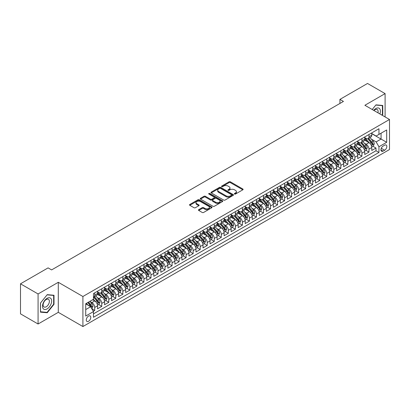 <?xml version="1.0" encoding="UTF-8"?>
<svg xmlns="http://www.w3.org/2000/svg" width="410" height="410" viewBox="0 0 410 410"><rect width="100%" height="100%" fill="white"/><g stroke="black" fill="none" stroke-linecap="round" stroke-linejoin="round"><path stroke-width="0.61" d="M234.535 194.038A0.682 0.395 0 0 0 235.504 194.038L242.838 189.804A0.974 0.564 0 0 0 243.12 189.41A0.974 0.564 0 0 0 242.838 189.01L230.41 181.835A0.974 0.564 0 0 0 229.031 181.835L221.697 186.068A0.682 0.395 0 0 0 221.497 186.35A0.682 0.395 0 0 0 221.697 186.627A0.682 0.395 0 0 0 222.666 186.627L223.614 186.078A3.121 1.804 0 0 1 228.032 186.078L229.067 186.678A3.121 1.804 0 0 1 229.979 187.954A3.121 1.804 0 0 1 229.067 189.23L228.119 189.774A0.682 0.395 0 0 0 227.919 190.055A0.682 0.395 0 0 0 228.119 190.332A0.682 0.395 0 0 0 229.082 190.332L230.03 189.784A3.121 1.804 0 0 1 234.448 189.784L235.483 190.383A3.121 1.804 0 0 1 236.401 191.66A3.121 1.804 0 0 1 235.483 192.936L234.535 193.484A0.682 0.395 0 0 0 234.335 193.761A0.682 0.395 0 0 0 234.535 194.038L234.535 193.484M88.534 321.266A3.183 1.835 120 0 0 90.615 318.457A3.183 1.835 120 0 0 90.123 315.91A3.183 1.835 120 0 0 88.534 316.069A3.183 1.835 120 0 0 86.454 318.872A3.183 1.835 120 0 0 86.94 321.419A3.183 1.835 120 0 0 88.534 321.266M198.732 209.653A0.974 0.564 0 0 0 198.445 210.048A0.974 0.564 0 0 0 198.732 210.448L202.217 212.462A0.974 0.564 0 0 0 203.596 212.462L211.739 207.757A0.974 0.564 0 0 0 212.026 207.357A0.974 0.564 0 0 0 211.739 206.963L199.316 199.788A0.974 0.564 0 0 0 197.938 199.788L189.794 204.493A0.974 0.564 0 0 0 189.507 204.887A0.974 0.564 0 0 0 189.794 205.287L194.002 207.716A0.974 0.564 0 0 0 195.385 207.716L198.87 205.707A0.974 0.564 0 0 0 199.152 205.308A0.974 0.564 0 0 0 198.87 204.908L196.779 203.703A2.609 1.507 0 0 1 196.016 202.637A2.609 1.507 0 0 1 197.63 201.243A2.609 1.507 0 0 1 200.475 201.571L208.654 206.291A2.609 1.507 0 0 1 209.418 207.357A2.609 1.507 0 0 1 207.803 208.751A2.609 1.507 0 0 1 204.959 208.423L203.596 207.639A0.974 0.564 0 0 0 202.217 207.639L198.732 209.653L198.732 210.448M58.297 282.29L38.079 293.96L20.5 283.812L20.5 313.855L38.079 324.002L58.297 312.333L82.907 326.539L82.907 296.497L58.297 282.29L58.297 312.333M385.103 116.952L385.103 93.608L364.89 105.278L389.5 119.489L82.907 296.497M385.103 93.608L367.524 83.461L339.926 99.394L339.926 103.453M20.5 283.812L48.098 267.879L51.614 269.908L343.442 101.424L339.926 99.394M223.681 200.065A0.974 0.564 0 0 0 225.064 200.065L233.208 195.365A0.974 0.564 0 0 0 233.495 194.965A0.974 0.564 0 0 0 233.208 194.565L220.785 187.396A0.974 0.564 0 0 0 219.401 187.396L211.258 192.095A0.974 0.564 0 0 0 210.971 192.495A0.974 0.564 0 0 0 211.258 192.895L223.681 200.065M209.151 194.186A0.682 0.395 0 0 1 209.843 194.284L209.843 193.474L222.476 200.767A0.974 0.564 0 0 1 222.758 201.161A0.974 0.564 0 0 1 222.476 201.561L214.327 206.266A0.974 0.564 0 0 1 212.949 206.266L200.526 199.091L200.526 198.291A0.974 0.564 0 0 0 200.239 198.691A0.974 0.564 0 0 0 200.526 199.091M200.526 198.291L204.011 196.282A0.974 0.564 0 0 1 205.389 196.282L210.433 199.188A0.974 0.564 0 0 0 211.811 199.188L214.122 197.856A0.974 0.564 0 0 0 214.409 197.456A0.974 0.564 0 0 0 214.122 197.056L208.874 194.027A0.682 0.395 0 0 1 208.675 193.751A0.682 0.395 0 0 1 209.1 193.387A0.682 0.395 0 0 1 209.843 193.474M93.265 311.267L94.72 310.426L91.804 308.74M90.144 301.57L91.907 302.59A3.977 2.296 60 0 1 94.72 307.459L97.534 305.834L97.534 308.802L101.752 306.362L98.554 304.517M97.175 297.511L98.943 298.526A3.977 2.296 60 0 1 101.752 303.4L104.565 301.775L104.565 304.743L108.783 302.303L105.585 300.458M104.207 293.447L105.975 294.467A3.977 2.296 60 0 1 108.783 299.341L111.597 297.716L111.597 300.679L115.82 298.244L112.617 296.399M111.238 289.388L113.006 290.408A3.977 2.296 60 0 1 115.82 295.282L118.628 293.657L118.628 296.62L122.851 294.185L119.648 292.335M118.27 285.329L120.038 286.349A3.977 2.296 60 0 1 122.851 291.223L125.66 289.598L125.66 292.561L129.883 290.126L126.68 288.276M125.301 281.27L127.069 282.29A3.977 2.296 60 0 1 129.883 287.159L132.696 285.539L132.696 288.502L136.914 286.067L133.716 284.217M132.333 277.211L134.101 278.231A3.977 2.296 60 0 1 136.914 283.1L139.728 281.475L139.728 284.443L143.946 282.003L140.748 280.158M139.369 273.152L141.132 274.172A3.977 2.296 60 0 1 143.946 279.041L146.76 277.416L146.76 280.384L150.977 277.944L147.779 276.099M146.401 269.088L148.164 270.108A3.977 2.296 60 0 1 150.977 274.982L153.791 273.357L153.791 276.319L158.009 273.885L154.811 272.04M153.432 265.029L155.195 266.049A3.977 2.296 60 0 1 158.009 270.923L160.822 269.298L160.822 272.26L165.04 269.826L161.842 267.976M160.464 260.97L162.227 261.99A3.977 2.296 60 0 1 165.04 266.864L167.854 265.239L167.854 268.202L172.072 265.767L168.874 263.917M167.495 256.911L169.258 257.931A3.977 2.296 60 0 1 172.072 262.8L174.885 261.18L174.885 264.142L179.103 261.708L175.905 259.858M174.527 252.852L176.29 253.872A3.977 2.296 60 0 1 179.103 258.741L181.917 257.116L181.917 260.084L186.135 257.644L182.937 255.799M181.558 248.793L183.326 249.813A3.977 2.296 60 0 1 186.135 254.682L188.948 253.057L188.948 256.024L193.166 253.585L189.968 251.74M188.59 244.729L190.358 245.749A3.977 2.296 60 0 1 193.166 250.623L195.98 248.998L195.98 251.96L200.203 249.526L197 247.681M195.621 240.67L197.389 241.69A3.977 2.296 60 0 1 200.203 246.564L203.011 244.939L203.011 247.901L207.234 245.467L204.031 243.617M202.653 236.611L204.421 237.631A3.977 2.296 60 0 1 207.234 242.505L210.043 240.88L210.043 243.842L214.266 241.408L211.063 239.558M209.684 232.552L211.452 233.572A3.977 2.296 60 0 1 214.266 238.441L217.08 236.821L217.08 239.783L221.297 237.349L218.094 235.499M216.716 228.493L218.484 229.513A3.977 2.296 60 0 1 221.297 234.382L224.111 232.757L224.111 235.724L228.329 233.285L225.131 231.44M223.752 224.434L225.515 225.454A3.977 2.296 60 0 1 228.329 230.323L231.143 228.698L231.143 231.665L235.36 229.226L232.162 227.381M230.784 220.37L232.547 221.39A3.977 2.296 60 0 1 235.36 226.264L238.174 224.639L238.174 227.601L242.392 225.167L239.194 223.322M237.815 216.311L239.578 217.331A3.977 2.296 60 0 1 242.392 222.205L245.206 220.58L245.206 223.542L249.423 221.108L246.225 219.258M244.847 212.252L246.61 213.272A3.977 2.296 60 0 1 249.423 218.146L252.237 216.521L252.237 219.483L256.455 217.049L253.257 215.199M251.878 208.193L253.641 209.213A3.977 2.296 60 0 1 256.455 214.082L259.269 212.462L259.269 215.424L263.486 212.99L260.288 211.14M258.91 204.134L260.673 205.154A3.977 2.296 60 0 1 263.486 210.022L266.3 208.398L266.3 211.365L270.518 208.926L267.32 207.081M265.941 200.075L267.709 201.095A3.977 2.296 60 0 1 270.518 205.963L273.332 204.339L273.332 207.306L277.549 204.867L274.351 203.022M272.973 196.011L274.741 197.031A3.977 2.296 60 0 1 277.549 201.904L280.363 200.28L280.363 203.242L284.586 200.808L281.383 198.963M280.004 191.952L281.772 192.972A3.977 2.296 60 0 1 284.586 197.845L287.395 196.221L287.395 199.183L291.618 196.749L288.414 194.904M287.036 187.893L288.804 188.913A3.977 2.296 60 0 1 291.618 193.786L294.426 192.162L294.426 195.124L298.649 192.69L295.446 190.84M294.067 183.834L295.835 184.854A3.977 2.296 60 0 1 298.649 189.722L301.463 188.103L301.463 191.065L305.681 188.631L302.478 186.781M301.099 179.775L302.867 180.795A3.977 2.296 60 0 1 305.681 185.663L308.494 184.039L308.494 187.006L312.712 184.567L309.514 182.722M308.135 175.716L309.898 176.736A3.977 2.296 60 0 1 312.712 181.604L315.526 179.98L315.526 182.947L319.744 180.508L316.546 178.663M315.167 171.657L316.93 172.671A3.977 2.296 60 0 1 319.744 177.545L322.557 175.921L322.557 178.883L326.775 176.449L323.577 174.604M322.198 167.593L323.962 168.612A3.977 2.296 60 0 1 326.775 173.486L329.589 171.862L329.589 174.824L333.807 172.39L330.609 170.545M329.23 163.534L330.993 164.553A3.977 2.296 60 0 1 333.807 169.427L336.62 167.803L336.62 170.765L340.838 168.331L337.64 166.48M336.261 159.475L338.024 160.494A3.977 2.296 60 0 1 340.838 165.368L343.652 163.744L343.652 166.706L347.87 164.272L344.672 162.421M343.293 155.416L345.056 156.435A3.977 2.296 60 0 1 347.87 161.304L350.683 159.68L350.683 162.647L354.901 160.208L351.703 158.362M350.324 151.357L352.093 152.376A3.977 2.296 60 0 1 354.901 157.245L357.715 155.621L357.715 158.588L361.933 156.148L358.735 154.303M357.356 147.298L359.124 148.312A3.977 2.296 60 0 1 361.933 153.186L364.746 151.562L364.746 154.524L368.969 152.089L368.969 149.127A3.977 2.296 -120 0 0 366.156 144.253L364.387 143.233M365.766 150.244L368.969 152.089M97.534 305.834A3.977 2.296 -120 0 0 94.72 300.966L92.614 299.746M104.565 301.775A3.977 2.296 -120 0 0 101.752 296.907L97.406 294.395M111.597 297.716A3.977 2.296 -120 0 0 108.783 292.842L104.437 290.336M118.628 293.657A3.977 2.296 -120 0 0 115.82 288.784L111.469 286.272M125.66 289.598A3.977 2.296 -120 0 0 122.851 284.724L118.5 282.213M132.696 285.539A3.977 2.296 -120 0 0 129.883 280.665L125.532 278.154M139.728 281.475A3.977 2.296 -120 0 0 136.914 276.606L132.563 274.095M146.76 277.416A3.977 2.296 -120 0 0 143.946 272.547L139.595 270.036M153.791 273.357A3.977 2.296 -120 0 0 150.977 268.483L146.626 265.977M160.822 269.298A3.977 2.296 -120 0 0 158.009 264.424L153.663 261.913M167.854 265.239A3.977 2.296 -120 0 0 165.04 260.365L160.694 257.854M174.885 261.18A3.977 2.296 -120 0 0 172.072 256.306L167.726 253.795M181.917 257.116A3.977 2.296 -120 0 0 179.103 252.247L174.757 249.736M188.948 253.057A3.977 2.296 -120 0 0 186.135 248.188L181.789 245.677M195.98 248.998A3.977 2.296 -120 0 0 193.166 244.124L188.82 241.618M203.011 244.939A3.977 2.296 -120 0 0 200.203 240.065L195.852 237.554M210.043 240.88A3.977 2.296 -120 0 0 207.234 236.006L202.883 233.495M217.08 236.821A3.977 2.296 -120 0 0 214.266 231.947L209.915 229.436M224.111 232.757A3.977 2.296 -120 0 0 221.297 227.888L216.946 225.377M231.143 228.698A3.977 2.296 -120 0 0 228.329 223.829L223.978 221.318M238.174 224.639A3.977 2.296 -120 0 0 235.36 219.77L231.009 217.259M245.206 220.58A3.977 2.296 -120 0 0 242.392 215.706L238.046 213.195M252.237 216.521A3.977 2.296 -120 0 0 249.423 211.647L245.077 209.136M259.269 212.462A3.977 2.296 -120 0 0 256.455 207.588L252.109 205.077M266.3 208.398A3.977 2.296 -120 0 0 263.486 203.529L259.14 201.018M273.332 204.339A3.977 2.296 -120 0 0 270.518 199.47L266.172 196.959M280.363 200.28A3.977 2.296 -120 0 0 277.549 195.411L273.204 192.9M287.395 196.221A3.977 2.296 -120 0 0 284.586 191.347L280.235 188.836M294.426 192.162A3.977 2.296 -120 0 0 291.618 187.288L287.266 184.777M301.463 188.103A3.977 2.296 -120 0 0 298.649 183.229L294.298 180.718M308.494 184.039A3.977 2.296 -120 0 0 305.681 179.17L301.329 176.659M315.526 179.98A3.977 2.296 -120 0 0 312.712 175.111L308.361 172.6M322.557 175.921A3.977 2.296 -120 0 0 319.744 171.052L315.392 168.541M329.589 171.862A3.977 2.296 -120 0 0 326.775 166.988L322.424 164.477M336.62 167.803A3.977 2.296 -120 0 0 333.807 162.929L329.461 160.418M343.652 163.744A3.977 2.296 -120 0 0 340.838 158.87L336.492 156.359M350.683 159.68A3.977 2.296 -120 0 0 347.87 154.811L343.524 152.3M357.715 155.621A3.977 2.296 -120 0 0 354.901 150.752L350.555 148.241M364.746 151.562A3.977 2.296 -120 0 0 361.933 146.693L357.587 144.182M384.647 145.186L383.099 146.083A3.085 1.778 120 0 0 381.085 148.799A3.085 1.778 120 0 0 381.561 151.269A3.085 1.778 120 0 0 383.099 151.116L384.647 150.224A3.085 1.778 120 0 0 386.661 147.508A3.085 1.778 120 0 0 386.189 145.037A3.085 1.778 120 0 0 384.647 145.186M82.907 326.539L389.5 149.532L389.5 119.489M85.721 309.57L90.646 306.731L93.454 311.6L93.454 317.284L378.953 152.453L378.953 146.77L376.139 141.901L371.419 139.174M93.454 311.6L85.721 316.069L85.721 303.723L93.454 299.259L93.454 293.575L378.953 128.745L378.953 134.429L386.686 129.965L386.686 142.306L378.953 146.77M97.534 291.869L98.943 292.684A3.977 2.296 60 0 0 100.932 292.878L103.74 291.254A3.977 2.296 -120 0 0 104.565 289.434L104.565 287.159M104.565 287.81L105.975 288.625A3.977 2.296 60 0 0 107.963 288.819L110.777 287.195A3.977 2.296 -120 0 0 111.597 285.375L111.597 283.1M111.597 283.751L113.006 284.56A3.977 2.296 60 0 0 114.995 284.76L117.808 283.136A3.977 2.296 -120 0 0 118.628 281.316L118.628 279.041M118.628 279.692L120.038 280.502A3.977 2.296 60 0 0 122.026 280.701L124.84 279.077A3.977 2.296 -120 0 0 125.66 277.257L125.66 274.982M125.66 275.633L127.069 276.442A3.977 2.296 60 0 0 129.058 276.642L131.871 275.018A3.977 2.296 -120 0 0 132.696 273.193L132.696 270.923M132.696 271.574L134.101 272.383A3.977 2.296 60 0 0 136.089 272.578L138.903 270.959A3.977 2.296 -120 0 0 139.728 269.134L139.728 266.864M139.728 267.51L141.132 268.324A3.977 2.296 60 0 0 143.121 268.519L145.934 266.895A3.977 2.296 -120 0 0 146.76 265.075L146.76 262.8M146.76 263.451L148.164 264.265A3.977 2.296 60 0 0 150.152 264.46L152.966 262.836A3.977 2.296 -120 0 0 153.791 261.016L153.791 258.741M153.791 259.392L155.195 260.201A3.977 2.296 60 0 0 157.184 260.401L159.997 258.777A3.977 2.296 -120 0 0 160.822 256.957L160.822 254.682M160.822 255.333L162.227 256.142A3.977 2.296 60 0 0 164.215 256.342L167.029 254.718A3.977 2.296 -120 0 0 167.854 252.898L167.854 250.623M167.854 251.274L169.258 252.083A3.977 2.296 60 0 0 171.247 252.283L174.06 250.659A3.977 2.296 -120 0 0 174.885 248.834L174.885 246.564M174.885 247.215L176.29 248.024A3.977 2.296 60 0 0 178.283 248.219L181.092 246.6A3.977 2.296 -120 0 0 181.917 244.775L181.917 242.505M181.917 243.15L183.326 243.965A3.977 2.296 60 0 0 185.315 244.16L188.123 242.535A3.977 2.296 -120 0 0 188.948 240.716L188.948 238.441M188.948 239.091L190.358 239.906A3.977 2.296 60 0 0 192.346 240.101L195.16 238.476A3.977 2.296 -120 0 0 195.98 236.657L195.98 234.382M195.98 235.032L197.389 235.842A3.977 2.296 60 0 0 199.378 236.042L202.191 234.417A3.977 2.296 -120 0 0 203.011 232.598L203.011 230.323M203.011 230.973L204.421 231.783A3.977 2.296 60 0 0 206.409 231.983L209.223 230.358A3.977 2.296 -120 0 0 210.043 228.539L210.043 226.264M210.043 226.914L211.452 227.724A3.977 2.296 60 0 0 213.441 227.924L216.254 226.299A3.977 2.296 -120 0 0 217.08 224.475L217.08 222.205M217.08 222.855L218.484 223.665A3.977 2.296 60 0 0 220.472 223.86L223.286 222.24A3.977 2.296 -120 0 0 224.111 220.416L224.111 218.146M224.111 218.791L225.515 219.606A3.977 2.296 60 0 0 227.504 219.801L230.317 218.176A3.977 2.296 -120 0 0 231.143 216.357L231.143 214.082M231.143 214.732L232.547 215.547A3.977 2.296 60 0 0 234.535 215.742L237.349 214.117A3.977 2.296 -120 0 0 238.174 212.298L238.174 210.022M238.174 210.673L239.578 211.483A3.977 2.296 60 0 0 241.567 211.683L244.38 210.058A3.977 2.296 -120 0 0 245.206 208.239L245.206 205.963M245.206 206.614L246.61 207.424A3.977 2.296 60 0 0 248.598 207.624L251.412 205.999A3.977 2.296 -120 0 0 252.237 204.18L252.237 201.904M252.237 202.555L253.641 203.365A3.977 2.296 60 0 0 255.63 203.565L258.443 201.94A3.977 2.296 -120 0 0 259.269 200.116L259.269 197.845M259.269 198.496L260.673 199.306A3.977 2.296 60 0 0 262.666 199.501L265.475 197.881A3.977 2.296 -120 0 0 266.3 196.057L266.3 193.786M266.3 194.432L267.709 195.247A3.977 2.296 60 0 0 269.698 195.442L272.507 193.817A3.977 2.296 -120 0 0 273.332 191.998L273.332 189.722M273.332 190.373L274.741 191.188A3.977 2.296 60 0 0 276.729 191.383L279.543 189.758A3.977 2.296 -120 0 0 280.363 187.939L280.363 185.663M280.363 186.314L281.772 187.124A3.977 2.296 60 0 0 283.761 187.324L286.575 185.699A3.977 2.296 -120 0 0 287.395 183.88L287.395 181.604M287.395 182.255L288.804 183.065A3.977 2.296 60 0 0 290.792 183.265L293.606 181.64A3.977 2.296 -120 0 0 294.426 179.821L294.426 177.545M294.426 178.196L295.835 179.006A3.977 2.296 60 0 0 297.824 179.206L300.638 177.581A3.977 2.296 -120 0 0 301.463 175.757L301.463 173.486M301.463 174.137L302.867 174.947A3.977 2.296 60 0 0 304.856 175.142L307.669 173.522A3.977 2.296 -120 0 0 308.494 171.698L308.494 169.427M308.494 170.073L309.898 170.888A3.977 2.296 60 0 0 311.887 171.083L314.701 169.458A3.977 2.296 -120 0 0 315.526 167.639L315.526 165.363M315.526 166.014L316.93 166.829A3.977 2.296 60 0 0 318.918 167.024L321.732 165.399A3.977 2.296 -120 0 0 322.557 163.58L322.557 161.304M322.557 161.955L323.962 162.77A3.977 2.296 60 0 0 325.95 162.965L328.764 161.34A3.977 2.296 -120 0 0 329.589 159.521L329.589 157.245M329.589 157.896L330.993 158.706A3.977 2.296 60 0 0 332.981 158.906L335.795 157.281A3.977 2.296 -120 0 0 336.62 155.462L336.62 153.186M336.62 153.837L338.024 154.647A3.977 2.296 60 0 0 340.013 154.847L342.827 153.222A3.977 2.296 -120 0 0 343.652 151.398L343.652 149.127M343.652 149.778L345.056 150.588A3.977 2.296 60 0 0 347.05 150.783L349.858 149.163A3.977 2.296 -120 0 0 350.683 147.339L350.683 145.068M350.683 145.714L352.093 146.529A3.977 2.296 60 0 0 354.081 146.724L356.89 145.099A3.977 2.296 -120 0 0 357.715 143.28L357.715 141.004M357.715 141.655L359.124 142.47A3.977 2.296 60 0 0 361.113 142.665L363.926 141.04A3.977 2.296 -120 0 0 364.746 139.221L364.746 136.945M93.454 313.875L376.001 150.752L376.001 148.03L371.778 150.465L371.778 147.503A3.977 2.296 -120 0 0 368.969 142.629L364.618 140.117M364.746 137.596L366.156 138.411A3.977 2.296 -120 0 0 368.144 138.606A3.977 2.296 -120 0 0 368.969 136.786L368.969 134.511M368.144 138.606L370.958 136.981A3.977 2.296 -120 0 0 371.778 135.162L371.778 132.886M94.72 292.842L94.72 295.118A3.977 2.296 60 0 1 93.9 296.937A3.977 2.296 60 0 1 93.454 297.101M93.9 296.937L96.709 295.313A3.977 2.296 -120 0 0 97.534 293.493L97.534 291.223M101.752 288.784L101.752 291.059A3.977 2.296 60 0 1 100.932 292.878M108.783 284.724L108.783 287A3.977 2.296 60 0 1 107.963 288.819M115.82 280.665L115.82 282.941A3.977 2.296 60 0 1 114.995 284.76M122.851 276.606L122.851 278.877A3.977 2.296 60 0 1 122.026 280.701M129.883 272.547L129.883 274.818A3.977 2.296 60 0 1 129.058 276.642M136.914 268.483L136.914 270.759A3.977 2.296 60 0 1 136.089 272.578M143.946 264.424L143.946 266.7A3.977 2.296 60 0 1 143.121 268.519M150.977 260.365L150.977 262.641A3.977 2.296 60 0 1 150.152 264.46M158.009 256.306L158.009 258.582A3.977 2.296 60 0 1 157.184 260.401M165.04 252.247L165.04 254.518A3.977 2.296 60 0 1 164.215 256.342M172.072 248.188L172.072 250.459A3.977 2.296 60 0 1 171.247 252.283M179.103 244.124L179.103 246.4A3.977 2.296 60 0 1 178.283 248.219M186.135 240.065L186.135 242.341A3.977 2.296 60 0 1 185.315 244.16M193.166 236.006L193.166 238.282A3.977 2.296 60 0 1 192.346 240.101M200.203 231.947L200.203 234.223A3.977 2.296 60 0 1 199.378 236.042M207.234 227.888L207.234 230.159A3.977 2.296 60 0 1 206.409 231.983M214.266 223.829L214.266 226.1A3.977 2.296 60 0 1 213.441 227.924M221.297 219.765L221.297 222.041A3.977 2.296 60 0 1 220.472 223.86M228.329 215.706L228.329 217.982A3.977 2.296 60 0 1 227.504 219.801M235.36 211.647L235.36 213.923A3.977 2.296 60 0 1 234.535 215.742M242.392 207.588L242.392 209.864A3.977 2.296 60 0 1 241.567 211.683M249.423 203.529L249.423 205.799A3.977 2.296 60 0 1 248.598 207.624M256.455 199.47L256.455 201.74A3.977 2.296 60 0 1 255.63 203.565M263.486 195.406L263.486 197.681A3.977 2.296 60 0 1 262.666 199.501M270.518 191.347L270.518 193.623A3.977 2.296 60 0 1 269.698 195.442M277.549 187.288L277.549 189.563A3.977 2.296 60 0 1 276.729 191.383M284.586 183.229L284.586 185.504A3.977 2.296 60 0 1 283.761 187.324M291.618 179.17L291.618 181.44A3.977 2.296 60 0 1 290.792 183.265M298.649 175.111L298.649 177.381A3.977 2.296 60 0 1 297.824 179.206M305.681 171.047L305.681 173.322A3.977 2.296 60 0 1 304.856 175.142M312.712 166.988L312.712 169.263A3.977 2.296 60 0 1 311.887 171.083M319.744 162.929L319.744 165.204A3.977 2.296 60 0 1 318.918 167.024M326.775 158.87L326.775 161.145A3.977 2.296 60 0 1 325.95 162.965M333.807 154.811L333.807 157.081A3.977 2.296 60 0 1 332.981 158.906M340.838 150.752L340.838 153.022A3.977 2.296 60 0 1 340.013 154.847M347.87 146.693L347.87 148.963A3.977 2.296 60 0 1 347.05 150.783M354.901 142.629L354.901 144.904A3.977 2.296 60 0 1 354.081 146.724M361.933 138.57L361.933 140.845A3.977 2.296 60 0 1 361.113 142.665M361.933 153.186L361.933 156.148M354.901 157.245L354.901 160.208M347.87 161.304L347.87 164.272M340.838 165.368L340.838 168.331M333.807 169.427L333.807 172.39M326.775 173.486L326.775 176.449M319.744 177.545L319.744 180.508M312.712 181.604L312.712 184.567M305.681 185.663L305.681 188.631M298.649 189.722L298.649 192.69M291.618 193.786L291.618 196.749M284.586 197.845L284.586 200.808M277.549 201.904L277.549 204.867M270.518 205.963L270.518 208.926M263.486 210.022L263.486 212.99M256.455 214.082L256.455 217.049M249.423 218.146L249.423 221.108M242.392 222.205L242.392 225.167M235.36 226.264L235.36 229.226M228.329 230.323L228.329 233.285M221.297 234.382L221.297 237.349M214.266 238.441L214.266 241.408M207.234 242.505L207.234 245.467M200.203 246.564L200.203 249.526M193.166 250.623L193.166 253.585M186.135 254.682L186.135 257.644M179.103 258.741L179.103 261.708M172.072 262.8L172.072 265.767M165.04 266.864L165.04 269.826M158.009 270.923L158.009 273.885M150.977 274.982L150.977 277.944M143.946 279.041L143.946 282.003M136.914 283.1L136.914 286.067M129.883 287.159L129.883 290.126M122.851 291.223L122.851 294.185M115.82 295.282L115.82 298.244M108.783 299.341L108.783 302.303M101.752 303.4L101.752 306.362M94.72 307.459L94.72 310.426M90.646 306.731L85.721 303.887M376.139 141.901L381.064 139.057L381.064 133.214L386.686 129.965M371.778 133.701L386.686 142.306M371.778 133.537L376.139 136.053L378.953 134.429M38.079 293.96L38.079 324.002M372.798 146.185L376.001 148.03M376.001 150.752L378.953 152.453M382.156 115.251L382.75 114.513L382.75 105.467L375.965 104.857L372.224 109.516L375.821 105.057L382.397 105.647L382.397 114.416L381.864 115.082M40.436 312.148L47.222 312.753L54.007 304.312L54.007 295.261L47.222 294.657L40.436 303.098L40.436 312.148M382.397 114.308L382.75 114.513M53.654 304.107L54.007 304.312M46.504 312.338L47.222 312.753M234.807 194.135L235.483 193.745A3.121 1.804 0 0 0 236.401 192.469L236.401 191.66M229.979 187.954L229.979 188.764A3.121 1.804 0 0 1 229.067 190.04L228.39 190.43M242.822 189.815L230.41 182.65A0.974 0.564 0 0 0 229.031 182.65L221.969 186.724M233.193 195.37L220.785 188.205A0.974 0.564 0 0 0 219.401 188.205L211.273 192.9M231.481 195.247A0.682 0.395 0 0 0 231.681 194.965A0.682 0.395 0 0 0 231.481 194.688L220.575 188.39A0.682 0.395 0 0 0 219.611 188.39L218.607 188.969A3.121 1.804 0 0 0 217.695 190.245A3.121 1.804 0 0 0 218.607 191.521L226.064 195.821A3.121 1.804 0 0 0 230.481 195.821L231.481 195.247L231.481 196.057A0.682 0.395 0 0 0 231.681 195.78L231.681 194.965M217.695 190.245L217.695 191.055A3.121 1.804 0 0 0 218.607 192.331L218.607 191.521M231.481 196.057L230.481 196.636A3.121 1.804 0 0 1 226.064 196.636L218.607 192.331M200.536 199.096L204.011 197.092L204.011 196.282M214.409 197.456L214.409 198.271A0.974 0.564 0 0 1 214.122 198.665L211.811 200.003A0.974 0.564 0 0 1 210.433 200.003L205.389 197.092A0.974 0.564 0 0 0 204.011 197.092M209.843 194.284L222.461 201.571M215.66 202.207A2.609 1.507 0 0 0 218.504 202.535A2.609 1.507 0 0 0 220.114 201.141A2.609 1.507 0 0 0 219.35 200.075L216.47 198.414A0.974 0.564 0 0 0 215.091 198.414L212.775 199.747A0.974 0.564 0 0 0 212.493 200.147A0.974 0.564 0 0 0 212.775 200.546L215.66 202.207L215.66 203.022A2.609 1.507 0 0 0 218.504 203.35A2.609 1.507 0 0 0 220.114 201.956L220.114 201.141M212.493 200.147L212.493 200.956A0.974 0.564 0 0 0 212.775 201.356L212.775 200.546M215.66 203.022L212.775 201.356M209.418 207.357L209.418 208.172A2.609 1.507 0 0 1 207.803 209.566A2.609 1.507 0 0 1 204.959 209.238L203.596 208.449A0.974 0.564 0 0 0 202.217 208.449L198.742 210.458M196.016 202.637L196.016 203.447A2.609 1.507 0 0 0 196.779 204.513L196.779 203.703M198.855 205.712L196.779 204.513M211.739 206.963L211.739 207.757L199.316 200.603A0.974 0.564 0 0 0 197.938 200.603L189.804 205.297M371.721 146.806L373.536 145.755L374.243 143.725A2.634 1.522 -120 0 0 373.213 141.25L369.999 137.535M369.359 142.89L365.546 138.477A7.605 4.392 -120 0 0 364.746 137.642M367.268 141.65L365.136 139.185A6.314 3.644 -120 0 0 364.746 138.759M367.785 138.749L371.035 142.511A2.634 1.522 60 0 1 371.972 144.325C372.372 144.858 372.649 144.694 372.818 143.838A2.634 1.522 -120 0 0 371.88 142.024L368.667 138.303M367.975 138.688L371.465 142.731A1.343 0.774 60 0 1 371.803 143.254L372.818 143.838M371.972 144.325L372.167 144.638M379.875 113.934A6.463 3.731 120 0 0 375.821 108.547A6.463 3.731 120 0 0 373.705 110.372M377.948 112.822A4.423 2.557 120 0 0 377.205 109.511A4.423 2.557 120 0 0 374.991 109.731A4.423 2.557 120 0 0 373.966 110.521M381.961 105.396L382.397 105.647M51.04 303.979A6.463 3.731 120 0 0 49.364 297.732A6.463 3.731 120 0 0 43.122 303.272A6.463 3.731 120 0 0 44.798 309.514A6.463 3.731 120 0 0 51.04 303.979M48.959 303.385A4.423 2.557 120 0 0 48.462 299.31A4.423 2.557 120 0 0 43.537 302.903A4.423 2.557 120 0 0 44.034 306.977A4.423 2.557 120 0 0 48.959 303.385M40.508 311.805L40.508 303.036L47.078 294.857L53.654 295.446L53.654 304.21L47.078 312.389L40.436 311.764M53.218 295.195L53.654 295.446M364.69 150.865L366.504 149.819L367.206 147.784A2.634 1.522 -120 0 0 366.181 145.314L362.968 141.593M362.327 146.949L358.514 142.536A7.605 4.392 -120 0 0 357.715 141.701M360.236 145.709L358.104 143.244A6.314 3.644 -120 0 0 357.715 142.818M360.754 142.808L364.003 146.57A2.634 1.522 60 0 1 364.941 148.384C365.336 148.917 365.617 148.753 365.787 147.897A2.634 1.522 -120 0 0 364.849 146.083L361.635 142.362M360.943 142.747L364.434 146.79A1.343 0.774 60 0 1 364.772 147.313L365.787 147.897M364.941 148.384L365.136 148.697M357.658 154.924L359.473 153.878L360.175 151.849A2.634 1.522 -120 0 0 359.15 149.373L355.936 145.652M355.296 151.008L351.483 146.595A7.605 4.392 -120 0 0 350.683 145.76M353.205 149.768L351.073 147.303A6.314 3.644 -120 0 0 350.683 146.877M353.722 146.867L356.972 150.629A2.634 1.522 60 0 1 357.909 152.448C358.304 152.976 358.586 152.812 358.755 151.956A2.634 1.522 -120 0 0 357.812 150.142L354.604 146.421M353.912 146.806L357.402 150.849A1.343 0.774 60 0 1 357.74 151.377L358.755 151.956M357.909 152.448L358.104 152.761M350.627 158.988L352.441 157.937L353.143 155.908A2.634 1.522 -120 0 0 352.118 153.432L348.905 149.712M348.264 155.067L344.451 150.654A7.605 4.392 -120 0 0 343.652 149.819M346.173 153.827L344.041 151.362A6.314 3.644 -120 0 0 343.652 150.936M346.691 150.926L349.94 154.688A2.634 1.522 60 0 1 350.878 156.507C351.273 157.035 351.554 156.871 351.724 156.02A2.634 1.522 -120 0 0 350.781 154.201L347.567 150.485M346.88 150.865L350.371 154.908A1.343 0.774 60 0 1 350.709 155.436L351.724 156.02M350.878 156.507L351.068 156.82M343.59 163.047L345.41 161.996L346.112 159.967A2.634 1.522 -120 0 0 345.087 157.491L341.873 153.77M341.228 159.126L337.42 154.713A7.605 4.392 -120 0 0 336.62 153.878M339.142 157.891L337.01 155.421A6.314 3.644 -120 0 0 336.62 154.995M339.659 154.99L342.909 158.752A2.634 1.522 60 0 1 343.846 160.566C344.241 161.094 344.523 160.935 344.692 160.079A2.634 1.522 -120 0 0 343.749 158.265L340.536 154.544M339.849 154.929L343.339 158.967A1.343 0.774 60 0 1 343.677 159.495L344.692 160.079M343.846 160.566L344.036 160.879M336.559 167.106L338.378 166.055L339.08 164.026A2.634 1.522 -120 0 0 338.055 161.55L334.842 157.829M334.196 163.185L330.388 158.778A7.605 4.392 -120 0 0 329.589 157.937M332.11 161.95L329.978 159.48A6.314 3.644 -120 0 0 329.589 159.059M332.623 159.049L335.877 162.811A2.634 1.522 60 0 1 336.815 164.625C337.21 165.153 337.491 164.994 337.661 164.138A2.634 1.522 -120 0 0 336.718 162.324L333.504 158.603M332.817 158.988L336.308 163.031A1.343 0.774 60 0 1 336.646 163.554L337.661 164.138M336.815 164.625L337.005 164.938M329.527 171.165L331.347 170.114L332.049 168.085A2.634 1.522 -120 0 0 331.024 165.609L327.81 161.894M327.165 167.249L323.357 162.837A7.605 4.392 -120 0 0 322.557 162.001M325.079 166.009L322.947 163.544A6.314 3.644 -120 0 0 322.557 163.118M325.591 163.108L328.84 166.87A2.634 1.522 60 0 1 329.784 168.684C330.178 169.217 330.46 169.053 330.624 168.197A2.634 1.522 -120 0 0 329.686 166.383L326.473 162.662M325.786 163.047L329.276 167.09A1.343 0.774 60 0 1 329.614 167.613L330.624 168.197M329.784 168.684L329.973 168.997M322.496 175.224L324.315 174.178L325.017 172.144A2.634 1.522 -120 0 0 323.992 169.673L320.779 165.953M320.133 171.308L316.325 166.896A7.605 4.392 -120 0 0 315.526 166.06M318.042 170.068L315.915 167.603A6.314 3.644 -120 0 0 315.526 167.177M318.56 167.167L321.809 170.929A2.634 1.522 60 0 1 322.752 172.743C323.147 173.276 323.428 173.112 323.592 172.256A2.634 1.522 -120 0 0 322.655 170.442L319.441 166.721M318.755 167.106L322.245 171.149A1.343 0.774 60 0 1 322.583 171.672L323.592 172.256M322.752 172.743L322.942 173.056M315.464 179.283L317.284 178.237L317.986 176.208A2.634 1.522 -120 0 0 316.961 173.732L313.747 170.012M313.102 175.367L309.294 170.955A7.605 4.392 -120 0 0 308.494 170.119M311.011 174.127L308.884 171.662A6.314 3.644 -120 0 0 308.494 171.236M311.528 171.226L314.777 174.988A2.634 1.522 60 0 1 315.72 176.807C316.115 177.335 316.397 177.171 316.561 176.315A2.634 1.522 -120 0 0 315.623 174.501L312.41 170.78M311.718 171.165L315.213 175.208A1.343 0.774 60 0 1 315.551 175.731L316.561 176.315M315.72 176.807L315.91 177.12M308.433 183.347L310.252 182.296L310.954 180.267A2.634 1.522 -120 0 0 309.929 177.791L306.716 174.071M306.07 179.426L302.262 175.014A7.605 4.392 -120 0 0 301.463 174.178M303.979 178.186L301.847 175.721A6.314 3.644 -120 0 0 301.463 175.296M304.497 175.285L307.746 179.047A2.634 1.522 60 0 1 308.689 180.866C309.084 181.394 309.365 181.23 309.529 180.379A2.634 1.522 -120 0 0 308.592 178.56L305.378 174.845M304.686 175.224L308.182 179.267A1.343 0.774 60 0 1 308.52 179.795L309.529 180.379M308.689 180.866L308.879 181.179M301.401 187.406L303.221 186.355L303.923 184.326A2.634 1.522 -120 0 0 302.893 181.85L299.684 178.13M299.039 183.485L295.226 179.073A7.605 4.392 -120 0 0 294.426 178.237M296.948 182.25L294.816 179.78A6.314 3.644 -120 0 0 294.426 179.354M297.465 179.344L300.714 183.111A2.634 1.522 60 0 1 301.652 184.925C302.052 185.453 302.334 185.294 302.498 184.438A2.634 1.522 -120 0 0 301.56 182.624L298.347 178.903M297.655 179.288L301.15 183.326A1.343 0.774 60 0 1 301.488 183.854L302.498 184.438M301.652 184.925L301.847 185.238M294.37 191.465L296.184 190.414L296.891 188.385A2.634 1.522 -120 0 0 295.861 185.909L292.648 182.189M292.007 187.544L288.194 183.137A7.605 4.392 -120 0 0 287.395 182.296M289.916 186.309L287.784 183.839A6.314 3.644 -120 0 0 287.395 183.419M290.434 183.408L293.683 187.17A2.634 1.522 60 0 1 294.621 188.984C295.021 189.512 295.303 189.353 295.466 188.498A2.634 1.522 -120 0 0 294.529 186.683L291.315 182.962M290.623 183.347L294.119 187.39A1.343 0.774 60 0 1 294.457 187.913L295.466 188.498M294.621 188.984L294.816 189.297M287.338 195.524L289.152 194.473L289.86 192.444A2.634 1.522 -120 0 0 288.83 189.968L285.616 186.253M284.976 191.608L281.163 187.196A7.605 4.392 -120 0 0 280.363 186.36M282.885 190.368L280.753 187.903A6.314 3.644 -120 0 0 280.363 187.478M283.402 187.467L286.651 191.229A2.634 1.522 60 0 1 287.589 193.043C287.989 193.576 288.266 193.412 288.435 192.556A2.634 1.522 -120 0 0 287.497 190.742L284.284 187.022M283.592 187.406L287.082 191.449A1.343 0.774 60 0 1 287.425 191.972L288.435 192.556M287.589 193.043L287.784 193.356M280.307 199.583L282.121 198.532L282.823 196.503A2.634 1.522 -120 0 0 281.798 194.032L278.585 190.312M277.944 195.667L274.131 191.255A7.605 4.392 -120 0 0 273.332 190.419M275.853 194.427L273.721 191.962A6.314 3.644 -120 0 0 273.332 191.537M276.371 191.526L279.62 195.288A2.634 1.522 60 0 1 280.558 197.102C280.952 197.635 281.234 197.471 281.404 196.615A2.634 1.522 -120 0 0 280.466 194.801L277.252 191.08M276.56 191.465L280.05 195.508A1.343 0.774 60 0 1 280.389 196.031L281.404 196.615M280.558 197.102L280.753 197.415M273.275 203.642L275.089 202.596L275.792 200.567A2.634 1.522 -120 0 0 274.767 198.091L271.553 194.371M270.913 199.726L267.1 195.314A7.605 4.392 -120 0 0 266.3 194.478M268.822 198.486L266.69 196.021A6.314 3.644 -120 0 0 266.3 195.596M269.339 195.585L272.588 199.347A2.634 1.522 60 0 1 273.526 201.166C273.921 201.694 274.203 201.53 274.372 200.674A2.634 1.522 -120 0 0 273.429 198.86L270.221 195.139M269.529 195.524L273.019 199.567A1.343 0.774 60 0 1 273.357 200.09L274.372 200.674M273.526 201.166L273.721 201.474M266.244 207.706L268.058 206.655L268.76 204.626A2.634 1.522 -120 0 0 267.735 202.15L264.522 198.43M263.881 203.785L260.068 199.373A7.605 4.392 -120 0 0 259.269 198.537M261.79 202.545L259.658 200.08A6.314 3.644 -120 0 0 259.269 199.655M262.308 199.644L265.557 203.406A2.634 1.522 60 0 1 266.495 205.225C266.889 205.753 267.171 205.589 267.34 204.739A2.634 1.522 -120 0 0 266.397 202.919L263.184 199.204M262.497 199.583L265.987 203.626A1.343 0.774 60 0 1 266.326 204.154L267.34 204.739M266.495 205.225L266.684 205.538M259.212 211.765L261.026 210.714L261.729 208.685A2.634 1.522 -120 0 0 260.704 206.209L257.49 202.489M256.844 207.844L253.037 203.432A7.605 4.392 -120 0 0 252.237 202.596M254.759 206.609L252.627 204.139A6.314 3.644 -120 0 0 252.237 203.714M255.276 203.703L258.525 207.47A2.634 1.522 60 0 1 259.463 209.284C259.858 209.812 260.14 209.653 260.309 208.798A2.634 1.522 -120 0 0 259.366 206.983L256.153 203.263M255.466 203.642L258.956 207.685A1.343 0.774 60 0 1 259.294 208.213L260.309 208.798M259.463 209.284L259.653 209.597M252.176 215.824L253.995 214.773L254.697 212.744A2.634 1.522 -120 0 0 253.672 210.268L250.459 206.548M249.813 211.903L246.005 207.496A7.605 4.392 -120 0 0 245.206 206.655M247.727 210.668L245.595 208.198A6.314 3.644 -120 0 0 245.206 207.778M248.24 207.767L251.494 211.529A2.634 1.522 60 0 1 252.432 213.343C252.826 213.871 253.108 213.712 253.277 212.857A2.634 1.522 -120 0 0 252.334 211.042L249.121 207.322M248.434 207.706L251.924 211.75A1.343 0.774 60 0 1 252.263 212.272L253.277 212.857M252.432 213.343L252.621 213.656M245.144 219.883L246.963 218.832L247.666 216.803A2.634 1.522 -120 0 0 246.641 214.327L243.427 210.612M242.781 215.967L238.974 211.555A7.605 4.392 -120 0 0 238.174 210.719M240.696 214.727L238.564 212.257A6.314 3.644 -120 0 0 238.174 211.837M241.208 211.826L244.457 215.588A2.634 1.522 60 0 1 245.4 217.402C245.795 217.935 246.077 217.772 246.241 216.916A2.634 1.522 -120 0 0 245.303 215.101L242.09 211.381M241.403 211.765L244.893 215.809A1.343 0.774 60 0 1 245.231 216.331L246.241 216.916M245.4 217.402L245.59 217.715M238.113 223.942L239.932 222.891L240.634 220.862A2.634 1.522 -120 0 0 239.609 218.392L236.396 214.671M235.75 220.026L231.942 215.614A7.605 4.392 -120 0 0 231.143 214.778M233.659 218.786L231.532 216.321A6.314 3.644 -120 0 0 231.143 215.896M234.177 215.885L237.426 219.647A2.634 1.522 60 0 1 238.369 221.461C238.763 221.994 239.045 221.83 239.209 220.975A2.634 1.522 -120 0 0 238.271 219.16L235.058 215.44M234.371 215.824L237.861 219.868A1.343 0.774 60 0 1 238.2 220.39L239.209 220.975M238.369 221.461L238.558 221.774M231.081 228.001L232.9 226.955L233.603 224.926A2.634 1.522 -120 0 0 232.578 222.451L229.364 218.73M228.718 224.085L224.911 219.673A7.605 4.392 -120 0 0 224.111 218.837M226.627 222.845L224.501 220.38A6.314 3.644 -120 0 0 224.111 219.955M227.145 219.945L230.394 223.706A2.634 1.522 60 0 1 231.337 225.526C231.732 226.053 232.014 225.889 232.178 225.034A2.634 1.522 -120 0 0 231.24 223.219L228.027 219.499M227.335 219.883L230.83 223.927A1.343 0.774 60 0 1 231.168 224.449L232.178 225.034M231.337 225.526L231.527 225.833M224.05 232.065L225.869 231.014L226.571 228.985A2.634 1.522 -120 0 0 225.546 226.51L222.333 222.789M221.687 228.144L217.879 223.732A7.605 4.392 -120 0 0 217.08 222.896M219.596 226.904L217.464 224.439A6.314 3.644 -120 0 0 217.08 224.014M220.114 224.003L223.363 227.765A2.634 1.522 60 0 1 224.306 229.585C224.7 230.112 224.982 229.948 225.146 229.098A2.634 1.522 -120 0 0 224.208 227.278L220.995 223.563M220.303 223.942L223.798 227.986A1.343 0.774 60 0 1 224.137 228.513L225.146 229.098M224.306 229.585L224.495 229.897M217.018 236.124L218.837 235.073L219.54 233.044A2.634 1.522 -120 0 0 218.509 230.569L215.301 226.848M214.655 232.203L210.842 227.791A7.605 4.392 -120 0 0 210.043 226.955M212.564 230.968L210.433 228.498A6.314 3.644 -120 0 0 210.043 228.073M213.082 228.062L216.331 231.829A2.634 1.522 60 0 1 217.269 233.644C217.669 234.171 217.951 234.013 218.115 233.157A2.634 1.522 -120 0 0 217.177 231.342L213.964 227.622M213.272 228.001L216.767 232.045A1.343 0.774 60 0 1 217.105 232.572L218.115 233.157M217.269 233.644L217.464 233.956M209.987 240.183L211.801 239.132L212.508 237.103A2.634 1.522 -120 0 0 211.478 234.628L208.265 230.907M207.624 236.262L203.811 231.855A7.605 4.392 -120 0 0 203.011 231.014M205.533 235.027L203.401 232.557A6.314 3.644 -120 0 0 203.011 232.137M206.051 232.127L209.3 235.888A2.634 1.522 60 0 1 210.238 237.703C210.637 238.23 210.919 238.072 211.083 237.216A2.634 1.522 -120 0 0 210.145 235.401L206.932 231.681M206.24 232.065L209.735 236.104A1.343 0.774 60 0 1 210.074 236.631L211.083 237.216M210.238 237.703L210.433 238.015M202.955 244.242L204.769 243.191L205.477 241.162A2.634 1.522 -120 0 0 204.446 238.687L201.233 234.971M200.592 240.321L196.779 235.914A7.605 4.392 -120 0 0 195.98 235.079M198.501 239.086L196.369 236.616A6.314 3.644 -120 0 0 195.98 236.196M199.019 236.186L202.268 239.947A2.634 1.522 60 0 1 203.206 241.762C203.606 242.295 203.883 242.131 204.052 241.275A2.634 1.522 -120 0 0 203.114 239.46L199.901 235.74M199.209 236.124L202.704 240.168A1.343 0.774 60 0 1 203.042 240.69L204.052 241.275M203.206 241.762L203.401 242.074M195.924 248.301L197.738 247.25L198.44 245.221A2.634 1.522 -120 0 0 197.415 242.751L194.202 239.03M193.561 244.386L189.748 239.973A7.605 4.392 -120 0 0 188.948 239.138M191.47 243.145L189.338 240.68A6.314 3.644 -120 0 0 188.948 240.255M191.988 240.245L195.237 244.006A2.634 1.522 60 0 1 196.175 245.821C196.574 246.354 196.851 246.19 197.02 245.334A2.634 1.522 -120 0 0 196.082 243.519L192.869 239.799M192.177 240.183L195.667 244.227A1.343 0.774 60 0 1 196.006 244.749L197.02 245.334M196.175 245.821L196.369 246.133M188.892 252.36L190.706 251.315L191.409 249.285A2.634 1.522 -120 0 0 190.383 246.81L187.17 243.089M186.529 248.445L182.716 244.032A7.605 4.392 -120 0 0 181.917 243.197M184.438 247.204L182.306 244.739A6.314 3.644 -120 0 0 181.917 244.314M184.956 244.304L188.205 248.065A2.634 1.522 60 0 1 189.143 249.88C189.538 250.413 189.82 250.249 189.989 249.393A2.634 1.522 -120 0 0 189.046 247.578L185.838 243.858M185.146 244.242L188.636 248.286A1.343 0.774 60 0 1 188.974 248.808L189.989 249.393M189.143 249.88L189.338 250.192M181.861 256.424L183.675 255.374L184.377 253.344A2.634 1.522 -120 0 0 183.352 250.869L180.139 247.148M179.498 252.504L175.685 248.091A7.605 4.392 -120 0 0 174.885 247.256M177.407 251.263L175.275 248.798A6.314 3.644 -120 0 0 174.885 248.373M177.925 248.363L181.174 252.124A2.634 1.522 60 0 1 182.112 253.944C182.506 254.472 182.788 254.308 182.957 253.457A2.634 1.522 -120 0 0 182.014 251.637L178.801 247.922M178.114 248.301L181.604 252.345A1.343 0.774 60 0 1 181.943 252.873L182.957 253.457M182.112 253.944L182.301 254.256M174.829 260.483L176.643 259.433L177.345 257.403A2.634 1.522 -120 0 0 176.32 254.928L173.107 251.207M172.461 256.563L168.653 252.15A7.605 4.392 -120 0 0 167.854 251.315M170.375 255.327L168.243 252.857A6.314 3.644 -120 0 0 167.854 252.432M170.893 252.422L174.142 256.188A2.634 1.522 60 0 1 175.08 258.003C175.475 258.531 175.757 258.372 175.926 257.516A2.634 1.522 -120 0 0 174.983 255.702L171.769 251.981M171.083 252.36L174.573 256.404A1.343 0.774 60 0 1 174.911 256.932L175.926 257.516M175.08 258.003L175.27 258.315M167.792 264.542L169.612 263.492L170.314 261.462A2.634 1.522 -120 0 0 169.289 258.987L166.076 255.266M165.43 260.622L161.622 256.214A7.605 4.392 -120 0 0 160.822 255.374M163.344 259.386L161.212 256.916A6.314 3.644 -120 0 0 160.822 256.496M163.857 256.486L167.111 260.248A2.634 1.522 60 0 1 168.049 262.062C168.443 262.59 168.725 262.431 168.894 261.575A2.634 1.522 -120 0 0 167.951 259.761L164.738 256.04M164.051 256.424L167.541 260.463A1.343 0.774 60 0 1 167.88 260.991L168.894 261.575M168.049 262.062L168.238 262.374M160.761 268.601L162.58 267.551L163.282 265.521A2.634 1.522 -120 0 0 162.257 263.046L159.044 259.33M158.398 264.681L154.59 260.273A7.605 4.392 -120 0 0 153.791 259.438M156.312 263.445L154.18 260.975A6.314 3.644 -120 0 0 153.791 260.555M156.825 260.545L160.074 264.306A2.634 1.522 60 0 1 161.017 266.121C161.412 266.654 161.694 266.49 161.858 265.634A2.634 1.522 -120 0 0 160.92 263.82L157.707 260.099M157.02 260.483L160.51 264.527A1.343 0.774 60 0 1 160.848 265.05L161.858 265.634M161.017 266.121L161.207 266.433M153.729 272.66L155.549 271.61L156.251 269.58A2.634 1.522 -120 0 0 155.226 267.11L152.013 263.389M151.367 268.745L147.559 264.332A7.605 4.392 -120 0 0 146.76 263.497M149.276 267.505L147.149 265.039A6.314 3.644 -120 0 0 146.76 264.614M149.793 264.604L153.043 268.365A2.634 1.522 60 0 1 153.986 270.18C154.38 270.713 154.662 270.549 154.826 269.693A2.634 1.522 -120 0 0 153.888 267.879L150.675 264.158M149.988 264.542L153.478 268.586A1.343 0.774 60 0 1 153.817 269.109L154.826 269.693M153.986 270.18L154.175 270.492M146.698 276.719L148.517 275.674L149.22 273.639A2.634 1.522 -120 0 0 148.195 271.169L144.981 267.448M144.335 272.804L140.527 268.391A7.605 4.392 -120 0 0 139.728 267.556M142.244 271.563L140.117 269.098A6.314 3.644 -120 0 0 139.728 268.673M142.762 268.663L146.011 272.424A2.634 1.522 60 0 1 146.954 274.239C147.349 274.772 147.631 274.608 147.795 273.752A2.634 1.522 -120 0 0 146.857 271.938L143.643 268.217M142.957 268.601L146.447 272.645A1.343 0.774 60 0 1 146.785 273.168L147.795 273.752M146.954 274.239L147.144 274.551M139.666 280.778L141.486 279.733L142.188 277.703A2.634 1.522 -120 0 0 141.163 275.228L137.95 271.507M137.304 276.863L133.496 272.45A7.605 4.392 -120 0 0 132.696 271.615M135.213 275.622L133.081 273.157A6.314 3.644 -120 0 0 132.696 272.732M135.73 272.722L138.98 276.483A2.634 1.522 60 0 1 139.923 278.303C140.317 278.831 140.599 278.667 140.763 277.816A2.634 1.522 -120 0 0 139.825 275.997L136.612 272.281M135.92 272.66L139.415 276.704A1.343 0.774 60 0 1 139.754 277.232L140.763 277.816M139.923 278.303L140.112 278.615M132.635 284.842L134.454 283.792L135.156 281.762A2.634 1.522 -120 0 0 134.126 279.287L130.918 275.566M130.272 280.922L126.464 276.509A7.605 4.392 -120 0 0 125.66 275.674M128.181 279.687L126.049 277.216A6.314 3.644 -120 0 0 125.66 276.791M128.699 276.781L131.948 280.548A2.634 1.522 60 0 1 132.886 282.362C133.286 282.89 133.568 282.731 133.732 281.875A2.634 1.522 -120 0 0 132.794 280.061L129.581 276.34M128.889 276.719L132.384 280.763A1.343 0.774 60 0 1 132.722 281.291L133.732 281.875M132.886 282.362L133.081 282.674M125.603 288.901L127.423 287.851L128.125 285.821A2.634 1.522 -120 0 0 127.095 283.346L123.887 279.625M123.241 284.981L119.428 280.573A7.605 4.392 -120 0 0 118.628 279.733M121.15 283.746L119.018 281.275A6.314 3.644 -120 0 0 118.628 280.855M121.667 280.845L124.917 284.607A2.634 1.522 60 0 1 125.855 286.421C126.254 286.949 126.536 286.79 126.7 285.934A2.634 1.522 -120 0 0 125.762 284.12L122.549 280.399M121.857 280.783L125.352 284.822A1.343 0.774 60 0 1 125.691 285.35L126.7 285.934M125.855 286.421L126.049 286.733M118.572 292.96L120.386 291.91L121.093 289.88A2.634 1.522 -120 0 0 120.063 287.405L116.85 283.689M116.209 289.04L112.396 284.632A7.605 4.392 -120 0 0 111.597 283.792M114.118 287.805L111.986 285.334A6.314 3.644 -120 0 0 111.597 284.914M114.636 284.904L117.885 288.666A2.634 1.522 60 0 1 118.823 290.48C119.223 291.013 119.5 290.849 119.669 289.993A2.634 1.522 -120 0 0 118.731 288.179L115.517 284.458M114.826 284.842L118.321 288.886A1.343 0.774 60 0 1 118.659 289.409L119.669 289.993M118.823 290.48L119.018 290.792M111.54 297.019L113.355 295.969L114.057 293.939A2.634 1.522 -120 0 0 113.032 291.469L109.818 287.748M109.178 293.104L105.365 288.691A7.605 4.392 -120 0 0 104.565 287.856M107.087 291.864L104.955 289.398A6.314 3.644 -120 0 0 104.565 288.973M107.605 288.963L110.854 292.725A2.634 1.522 60 0 1 111.792 294.539C112.191 295.072 112.468 294.908 112.637 294.052A2.634 1.522 -120 0 0 111.699 292.238L108.486 288.517M107.794 288.901L111.284 292.945A1.343 0.774 60 0 1 111.623 293.468L112.637 294.052M111.792 294.539L111.986 294.851M104.509 301.078L106.323 300.033L107.025 297.998A2.634 1.522 -120 0 0 106 295.528L102.787 291.807M102.146 297.163L98.333 292.75A7.605 4.392 -120 0 0 97.534 291.915M100.055 295.923L97.923 293.457A6.314 3.644 -120 0 0 97.534 293.032M100.573 293.022L103.822 296.784A2.634 1.522 60 0 1 104.76 298.598C105.155 299.131 105.437 298.967 105.606 298.111A2.634 1.522 -120 0 0 104.663 296.297L101.454 292.576M100.763 292.96L104.253 297.004A1.343 0.774 60 0 1 104.591 297.527L105.606 298.111M104.76 298.598L104.955 298.91M97.477 305.137L99.292 304.092L99.994 302.062A2.634 1.522 -120 0 0 98.969 299.587L95.755 295.866M95.115 301.222L93.429 299.274M93.024 299.982L92.747 299.669M93.541 297.081L96.791 300.843A2.634 1.522 60 0 1 97.729 302.662C98.123 303.19 98.405 303.026 98.574 302.175A2.634 1.522 -120 0 0 97.631 300.356L94.418 296.64M93.731 297.019L97.221 301.063A1.343 0.774 60 0 1 97.559 301.591L98.574 302.175M97.729 302.662L97.918 302.975M91.661 308.494L92.26 308.151L92.962 306.121A2.634 1.522 -120 0 0 91.937 303.646L89.913 301.304M88.027 305.219L86.397 303.333M85.992 304.046L85.721 303.733M87.735 302.565L89.759 304.907A2.634 1.522 60 0 1 90.697 306.721C91.092 307.249 91.374 307.09 91.543 306.234A2.634 1.522 -120 0 0 90.6 304.42L88.581 302.078M87.899 302.467L90.19 305.122A1.343 0.774 60 0 1 90.528 305.65L91.543 306.234M90.697 306.721L90.887 307.034M91.907 302.59L94.72 300.966M98.943 298.526L101.752 296.907M105.975 294.467L108.783 292.842M113.006 290.408L115.82 288.784M120.038 286.349L122.851 284.724M127.069 282.29L129.883 280.665M134.101 278.231L136.914 276.606M141.132 274.172L143.946 272.547M148.164 270.108L150.977 268.483M155.195 266.049L158.009 264.424M162.227 261.99L165.04 260.365M169.258 257.931L172.072 256.306M176.29 253.872L179.103 252.247M183.326 249.813L186.135 248.188M190.358 245.749L193.166 244.124M197.389 241.69L200.203 240.065M204.421 237.631L207.234 236.006M211.452 233.572L214.266 231.947M218.484 229.513L221.297 227.888M225.515 225.454L228.329 223.829M232.547 221.39L235.36 219.77M239.578 217.331L242.392 215.706M246.61 213.272L249.423 211.647M253.641 209.213L256.455 207.588M260.673 205.154L263.486 203.529M267.709 201.095L270.518 199.47M274.741 197.031L277.549 195.411M281.772 192.972L284.586 191.347M288.804 188.913L291.618 187.288M295.835 184.854L298.649 183.229M302.867 180.795L305.681 179.17M309.898 176.736L312.712 175.111M316.93 172.671L319.744 171.052M323.962 168.612L326.775 166.988M330.993 164.553L333.807 162.929M338.024 160.494L340.838 158.87M345.056 156.435L347.87 154.811M352.093 152.376L354.901 150.752M359.124 148.312L361.933 146.693M366.156 144.253L368.969 142.629M368.969 136.786L371.778 135.162M94.72 295.118L97.534 293.493M101.752 291.059L104.565 289.434M108.783 287L111.597 285.375M115.82 282.941L118.628 281.316M122.851 278.877L125.66 277.257M129.883 274.818L132.696 273.193M136.914 270.759L139.728 269.134M143.946 266.7L146.76 265.075M150.977 262.641L153.791 261.016M158.009 258.582L160.822 256.957M165.04 254.518L167.854 252.898M172.072 250.459L174.885 248.834M179.103 246.4L181.917 244.775M186.135 242.341L188.948 240.716M193.166 238.282L195.98 236.657M200.203 234.223L203.011 232.598M207.234 230.159L210.043 228.539M214.266 226.1L217.08 224.475M221.297 222.041L224.111 220.416M228.329 217.982L231.143 216.357M235.36 213.923L238.174 212.298M242.392 209.864L245.206 208.239M249.423 205.799L252.237 204.18M256.455 201.74L259.269 200.116M263.486 197.681L266.3 196.057M270.518 193.623L273.332 191.998M277.549 189.563L280.363 187.939M284.586 185.504L287.395 183.88M291.618 181.44L294.426 179.821M298.649 177.381L301.463 175.757M305.681 173.322L308.494 171.698M312.712 169.263L315.526 167.639M319.744 165.204L322.557 163.58M326.775 161.145L329.589 159.521M333.807 157.081L336.62 155.462M340.838 153.022L343.652 151.398M347.87 148.963L350.683 147.339M354.901 144.904L357.715 143.28M361.933 140.845L364.746 139.221M368.969 149.127L371.778 147.503M381.274 148.276L384.647 150.224M380.921 149.855L383.099 151.116M235.483 193.745L235.483 192.936M228.119 190.332L228.119 189.774M229.067 190.04L229.067 189.23M221.697 186.627L221.697 186.068M229.031 182.65L229.031 181.835M230.41 182.65L230.41 181.835M242.838 189.804L242.838 189.01M211.258 192.895L211.258 192.095M219.401 188.205L219.401 187.396M220.785 188.205L220.785 187.396M233.208 195.365L233.208 194.565M226.064 196.636L226.064 195.821M230.481 196.636L230.481 195.821M205.389 197.092L205.389 196.282M210.433 200.003L210.433 199.188M211.811 200.003L211.811 199.188M214.122 198.665L214.122 197.856M222.476 201.561L222.476 200.767M202.217 208.449L202.217 207.639M203.596 208.449L203.596 207.639M204.959 209.238L204.959 208.423M198.87 205.707L198.87 204.908M189.794 205.287L189.794 204.493M197.938 200.603L197.938 199.788M199.316 200.603L199.316 199.788M371.316 145.453L374.222 143.777M365.546 138.477L365.91 138.267M371.88 142.024L373.213 141.25M369.779 143.239L371.035 142.511M364.285 149.517L367.191 147.836M358.514 142.536L358.878 142.326M364.849 146.083L366.181 145.314M362.747 147.298L364.003 146.57M357.253 153.576L360.159 151.9M351.483 146.595L351.847 146.385M357.812 150.142L359.15 149.373M355.716 151.357L356.972 150.629M350.222 157.635L353.128 155.959M344.451 150.654L344.815 150.444M350.781 154.201L352.118 153.432M348.679 155.416L349.94 154.688M343.19 161.694L346.096 160.018M337.42 154.713L337.784 154.508M343.749 158.265L345.087 157.491M341.648 159.475L342.909 158.752M336.159 165.753L339.065 164.077M330.388 158.778L330.752 158.567M336.718 162.324L338.055 161.55M334.616 163.534L335.877 162.811M329.127 169.812L332.033 168.136M323.357 162.837L323.715 162.626M329.686 166.383L331.024 165.609M327.585 167.598L328.84 166.87M322.096 173.876L325.002 172.195M316.325 166.896L316.684 166.685M322.655 170.442L323.992 169.673M320.553 171.657L321.809 170.929M315.064 177.935L317.965 176.254M309.294 170.955L309.652 170.744M315.623 174.501L316.961 173.732M313.522 175.716L314.777 174.988M308.033 181.994L310.934 180.318M302.262 175.014L302.621 174.803M308.592 178.56L309.929 177.791M306.49 179.775L307.746 179.047M301.002 186.053L303.902 184.377M295.226 179.073L295.589 178.868M301.56 182.624L302.893 181.85M299.459 183.834L300.714 183.111M293.965 190.112L296.871 188.436M288.194 183.137L288.558 182.927M294.529 186.683L295.861 185.909M292.427 187.893L293.683 187.17M286.933 194.171L289.839 192.495M281.163 187.196L281.526 186.986M287.497 190.742L288.83 189.968M285.396 191.957L286.651 191.229M279.902 198.235L282.808 196.554M274.131 191.255L274.495 191.045M280.466 194.801L281.798 194.032M278.364 196.016L279.62 195.288M272.87 202.294L275.776 200.613M267.1 195.314L267.463 195.104M273.429 198.86L274.767 198.091M271.333 200.075L272.588 199.347M265.839 206.353L268.745 204.677M260.068 199.373L260.432 199.163M266.397 202.919L267.735 202.15M264.296 204.134L265.557 203.406M258.807 210.412L261.713 208.736M253.037 203.432L253.4 203.227M259.366 206.983L260.704 206.209M257.265 208.193L258.525 207.47M251.776 214.471L254.682 212.795M246.005 207.496L246.369 207.286M252.334 211.042L253.672 210.268M250.233 212.252L251.494 211.529M244.744 218.53L247.65 216.854M238.974 211.555L239.332 211.345M245.303 215.101L246.641 214.327M243.202 216.316L244.457 215.588M237.713 222.594L240.619 220.913M231.942 215.614L232.301 215.404M238.271 219.16L239.609 218.392M236.17 220.375L237.426 219.647M230.681 226.653L233.587 224.972M224.911 219.673L225.269 219.463M231.24 223.219L232.578 222.451M229.139 224.434L230.394 223.706M223.65 230.712L226.551 229.036M217.879 223.732L218.238 223.522M224.208 227.278L225.546 226.51M222.107 228.493L223.363 227.765M216.618 234.771L219.519 233.095M210.842 227.791L211.206 227.586M217.177 231.342L218.509 230.569M215.076 232.552L216.331 231.829M209.587 238.83L212.488 237.154M203.811 231.855L204.175 231.645M210.145 235.401L211.478 234.628M208.044 236.611L209.3 235.888M202.55 242.889L205.456 241.213M196.779 235.914L197.143 235.704M203.114 239.46L204.446 238.687M201.013 240.675L202.268 239.947M195.519 246.948L198.425 245.272M189.748 239.973L190.112 239.763M196.082 243.519L197.415 242.751M193.981 244.734L195.237 244.006M188.487 251.012L191.393 249.331M182.716 244.032L183.08 243.822M189.046 247.578L190.383 246.81M186.95 248.793L188.205 248.065M181.456 255.071L184.362 253.395M175.685 248.091L176.049 247.881M182.014 251.637L183.352 250.869M179.913 252.852L181.174 252.124M174.424 259.13L177.33 257.454M168.653 252.15L169.017 251.945M174.983 255.702L176.32 254.928M172.882 256.911L174.142 256.188M167.393 263.189L170.299 261.513M161.622 256.214L161.986 256.004M167.951 259.761L169.289 258.987M165.85 260.97L167.111 260.248M160.361 267.248L163.267 265.572M154.59 260.273L154.954 260.063M160.92 263.82L162.257 263.046M158.819 265.034L160.074 264.306M153.33 271.307L156.236 269.631M147.559 264.332L147.918 264.122M153.888 267.879L155.226 267.11M151.787 269.093L153.043 268.365M146.298 275.371L149.204 273.69M140.527 268.391L140.886 268.181M146.857 271.938L148.195 271.169M144.756 273.152L146.011 272.424M139.267 279.43L142.167 277.755M133.496 272.45L133.855 272.24M139.825 275.997L141.163 275.228M137.724 277.211L138.98 276.483M132.235 283.489L135.136 281.813M126.464 276.509L126.823 276.304M132.794 280.061L134.126 279.287M130.693 281.27L131.948 280.548M125.204 287.548L128.105 285.872M119.428 280.573L119.792 280.363M125.762 284.12L127.095 283.346M123.661 285.329L124.917 284.607M118.167 291.607L121.073 289.931M112.396 284.632L112.76 284.422M118.731 288.179L120.063 287.405M116.63 289.393L117.885 288.666M111.136 295.666L114.041 293.99M105.365 288.691L105.729 288.481M111.699 292.238L113.032 291.469M109.598 293.452L110.854 292.725M104.104 299.731L107.01 298.049M98.333 292.75L98.697 292.54M104.663 296.297L106 295.528M102.567 297.511L103.822 296.784M97.073 303.789L99.978 302.114M97.631 300.356L98.969 299.587M95.53 301.57L96.791 300.843M90.979 307.31L92.947 306.173M90.6 304.42L91.937 303.646M88.621 305.563L89.759 304.907"/></g></svg>
